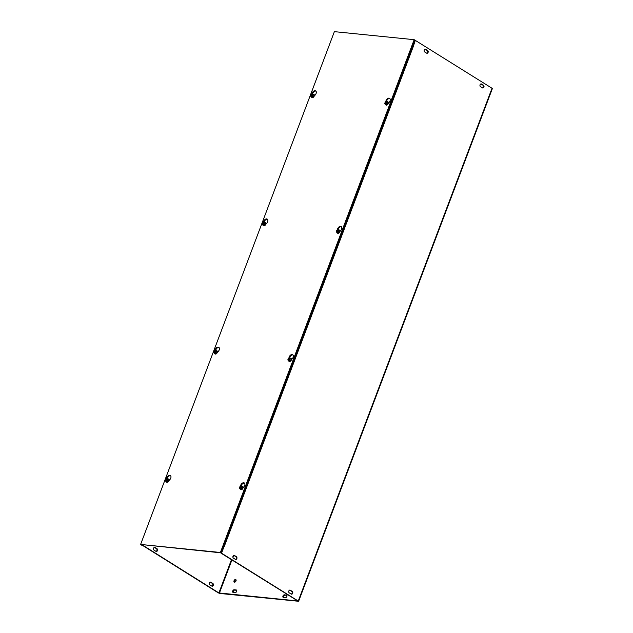 <?xml version="1.0" encoding="UTF-8"?>
<svg xmlns="http://www.w3.org/2000/svg" width="633" height="633" viewBox="0 0 633 633"><rect width="100%" height="100%" fill="white"/><g stroke="black" fill="none" stroke-linecap="round" stroke-linejoin="round"><path stroke-width="0.95" d="M155.971 551.359L154.048 550.156A1.464 1.084 -84.3 0 1 155.061 547.49L156.984 548.684A1.464 1.084 -84.3 0 1 155.971 551.359M156.042 551.398A1.464 1.084 95.7 0 0 156.398 548.629L154.476 547.426A1.464 1.084 95.7 0 0 154.405 547.387M426.713 53.212A1.464 1.084 95.7 0 0 427.069 50.442L425.139 49.247A1.464 1.084 95.7 0 0 425.067 49.208M425.724 49.303L427.647 50.505A1.464 1.084 -84.3 0 1 426.642 53.172L424.711 51.977A1.464 1.084 -84.3 0 1 425.724 49.303L425.139 49.247M235.373 559.343L233.45 558.148A1.464 1.084 -84.3 0 1 234.455 555.481L236.386 556.676A1.464 1.084 -84.3 0 1 235.373 559.343M235.444 559.382A1.464 1.084 95.7 0 0 235.8 556.613L233.878 555.418A1.464 1.084 95.7 0 0 233.806 555.378M211.865 586.118A1.464 1.084 95.7 0 0 212.221 583.349L210.298 582.154A1.464 1.084 95.7 0 0 210.227 582.115M209.871 584.884A1.464 1.084 -84.3 0 1 210.884 582.21L212.807 583.412A1.464 1.084 -84.3 0 1 211.794 586.079L209.871 584.884M480.534 86.697A1.464 1.084 -84.3 0 1 481.547 84.031L483.47 85.226A1.464 1.084 -84.3 0 1 482.465 87.892L480.534 86.697M482.536 87.94A1.464 1.084 95.7 0 0 482.892 85.17L480.961 83.967A1.464 1.084 95.7 0 0 480.89 83.928M289.273 592.868A1.464 1.084 -84.3 0 1 290.278 590.201L292.201 591.396A1.464 1.084 -84.3 0 1 291.196 594.07L289.273 592.868M291.267 594.11A1.464 1.084 95.7 0 0 291.623 591.341L289.7 590.146A1.464 1.084 95.7 0 0 289.621 590.098M286.425 595.012A1.464 0.934 121.9 0 1 286.694 595.099A1.464 0.934 121.9 0 1 286.82 596.642A1.464 0.934 121.9 0 1 285.412 597.679L283.442 597.481A1.464 0.934 121.9 0 1 283.173 597.394A1.464 0.934 121.9 0 1 283.054 595.843A1.464 0.934 121.9 0 1 284.454 594.806L286.891 595.297M286.923 595.352L285.024 595.162A1.464 0.934 -58.1 0 0 283.75 595.97A1.464 0.934 -58.1 0 0 283.513 597.489M235.167 592.623L233.197 592.425A1.464 0.934 121.9 0 1 232.928 592.338A1.464 0.934 121.9 0 1 232.809 590.795A1.464 0.934 121.9 0 1 234.21 589.758L236.18 589.956A1.464 0.934 121.9 0 1 236.449 590.043A1.464 0.934 121.9 0 1 236.576 591.586A1.464 0.934 121.9 0 1 235.167 592.623M236.679 590.304L234.78 590.106A1.464 0.934 -58.1 0 0 233.506 590.913A1.464 0.934 -58.1 0 0 233.268 592.433M234.519 582.162A1.464 0.934 121.9 0 1 234.25 582.075A1.464 0.934 121.9 0 1 234.234 580.334A1.464 0.934 121.9 0 1 235.8 579.583A1.464 0.934 121.9 0 1 235.927 581.126A1.464 0.934 121.9 0 1 234.519 582.162M236.03 579.844A1.464 0.934 -58.1 0 0 234.803 580.69A1.464 0.934 -58.1 0 0 234.59 582.162M412.178 46.818L413.033 47.214L224.217 546.603M224.035 546.508L223.457 546.263M413.033 47.214L415.311 40.385L492.395 88.485L298.626 601.279L221.542 553.187L224.066 546.508L223.481 546.453L220.964 553.123L297.811 600.978L218.899 592.939L231.472 559.667M412.265 46.85L414.734 40.33L415.311 40.385M141.673 544.855L218.322 592.884L219.96 593.469L298.626 601.279M142.251 544.91L218.899 592.939M220.964 553.123L221.542 553.187M142.148 545.195L141.563 545.14M481.302 87.172L483.216 87.37M240.485 486.286A2.936 1.859 121.9 0 1 241.909 483.477A2.936 1.859 121.9 0 1 244.243 482.916A2.936 1.859 121.9 0 1 243.895 486.919L242.985 488.003M244.504 483.137A2.936 1.859 -58.1 0 0 241.157 485.994M288.933 358.08A2.936 1.859 121.9 0 1 290.349 355.279A2.936 1.859 121.9 0 1 292.691 354.717A2.936 1.859 121.9 0 1 292.343 358.721L291.425 359.805M292.944 354.939A2.936 1.859 -58.1 0 0 289.605 357.795M337.373 229.882A2.936 1.859 121.9 0 1 338.79 227.073A2.936 1.859 121.9 0 1 341.132 226.519A2.936 1.859 121.9 0 1 340.783 230.515L339.866 231.607M341.393 226.741A2.936 1.859 -58.1 0 0 338.046 229.597M166.574 478.73A2.936 1.859 121.9 0 1 168.038 475.992A2.936 1.859 121.9 0 1 170.324 475.478A2.936 1.859 121.9 0 1 169.976 479.482L168.718 480.977M170.586 475.7A2.936 1.859 -58.1 0 0 167.239 478.548M215.014 350.524A2.936 1.859 121.9 0 1 216.478 347.794A2.936 1.859 121.9 0 1 218.765 347.28A2.936 1.859 121.9 0 1 218.417 351.283L217.159 352.779M219.026 347.501A2.936 1.859 -58.1 0 0 215.679 350.35M263.463 222.325A2.936 1.859 121.9 0 1 264.918 219.596A2.936 1.859 121.9 0 1 267.205 219.081A2.936 1.859 121.9 0 1 266.865 223.077L265.599 224.58M267.466 219.303A2.936 1.859 -58.1 0 0 264.127 222.151M385.814 101.684A2.936 1.859 121.9 0 1 387.238 98.875A2.936 1.859 121.9 0 1 389.572 98.321A2.936 1.859 121.9 0 1 389.224 102.317L388.314 103.408M389.833 98.542A2.936 1.859 -58.1 0 0 386.486 101.399M311.903 94.127A2.936 1.859 121.9 0 1 313.359 91.397A2.936 1.859 121.9 0 1 315.653 90.883A2.936 1.859 121.9 0 1 315.305 94.879L314.039 96.382M315.914 91.105A2.936 1.859 -58.1 0 0 312.567 93.953M334.374 31.65L414.172 39.681L220.403 552.474L140.605 544.443L334.374 31.65M140.605 544.443L220.972 552.831L414.742 40.037L414.172 39.681M220.972 552.831L220.403 552.474M312.876 94.143L312.52 93.929L311.42 96.857L311.752 97.213L311.222 96.833L312.496 94.008M311.222 96.833L310.597 96.05L311.175 94.507L312.33 93.906M311.594 97.071A1.693 1.076 -58.1 0 0 312.172 97.474L311.752 97.213M312.52 93.929L313.145 94.713L312.567 96.248L311.42 96.857M314.031 95.259L313.454 96.802L312.172 97.474A1.693 1.076 -58.1 0 0 313.454 96.802A1.693 1.076 -58.1 0 0 314.031 95.259A1.693 1.076 -58.1 0 0 313.343 94.388L314.031 95.259L313.145 94.713M313.343 94.388L312.916 94.127M312.449 94.119A1.408 0.894 121.9 0 1 312.821 95.472A1.408 0.894 121.9 0 1 311.491 96.667M311.294 96.643A1.408 0.894 121.9 0 1 310.93 95.282A1.408 0.894 121.9 0 1 312.259 94.095M312.465 94.325A1.234 0.783 121.9 0 1 312.773 95.512A1.234 0.783 121.9 0 1 311.626 96.548M311.428 96.532A1.234 0.783 121.9 0 1 311.12 95.346A1.234 0.783 121.9 0 1 312.275 94.301M313.216 94.309A1.836 1.163 121.9 0 1 313.794 94.42A1.836 1.163 121.9 0 1 313.992 94.594A1.836 1.163 121.9 0 1 313.707 96.762A1.836 1.163 121.9 0 1 311.863 97.529A1.836 1.163 121.9 0 1 311.665 97.355A1.836 1.163 121.9 0 1 311.491 97.007M313.454 96.802L312.567 96.248M311.903 97.553A1.836 1.163 -58.1 0 0 311.942 97.585A1.836 1.163 -58.1 0 0 313.786 96.809A1.836 1.163 -58.1 0 0 314.071 94.641A1.836 1.163 -58.1 0 0 313.881 94.467A1.836 1.163 -58.1 0 0 313.841 94.444M387.443 101.842L388.14 102.712A1.693 1.076 -58.1 0 0 387.443 101.842L386.628 101.383L385.521 104.31L385.853 104.667L385.323 104.295L386.597 101.462M386.628 101.383L387.254 102.166L386.668 103.709L385.521 104.31M385.695 104.524A1.693 1.076 -58.1 0 0 386.28 104.928A1.693 1.076 -58.1 0 0 387.554 104.255A1.693 1.076 -58.1 0 0 388.14 102.712L387.254 102.166M385.323 104.295L384.698 103.511L385.283 101.968L386.431 101.359M388.14 102.712L387.554 104.255L385.853 104.667M385.394 104.105A1.408 0.894 121.9 0 1 385.03 102.744A1.408 0.894 121.9 0 1 386.359 101.549M386.557 101.573A1.408 0.894 121.9 0 1 386.921 102.934A1.408 0.894 121.9 0 1 385.592 104.121M385.529 103.986A1.234 0.783 121.9 0 1 385.22 102.799A1.234 0.783 121.9 0 1 386.375 101.763M386.573 101.778A1.234 0.783 121.9 0 1 386.882 102.965A1.234 0.783 121.9 0 1 385.726 104.01M387.317 101.771A1.836 1.163 121.9 0 1 387.902 101.873A1.836 1.163 121.9 0 1 388.092 102.048A1.836 1.163 121.9 0 1 387.681 104.374A1.836 1.163 121.9 0 1 385.964 104.991A1.836 1.163 121.9 0 1 385.766 104.817A1.836 1.163 121.9 0 1 385.592 104.461M387.554 104.255L386.668 103.709M386.003 105.015A1.836 1.163 -58.1 0 0 386.043 105.038A1.836 1.163 -58.1 0 0 388.005 104.097A1.836 1.163 -58.1 0 0 387.982 101.929A1.836 1.163 -58.1 0 0 387.942 101.905M264.436 222.349L264.08 222.128L262.972 225.055L263.312 225.411L262.774 225.031L264.048 222.207M262.774 225.031L262.149 224.248L262.735 222.713L263.882 222.104M263.154 225.269A1.693 1.076 -58.1 0 0 263.732 225.672L263.312 225.411M264.08 222.128L264.705 222.911L264.127 224.446L262.972 225.055M265.591 223.457L265.005 225L263.732 225.672A1.693 1.076 -58.1 0 0 265.005 225A1.693 1.076 -58.1 0 0 265.591 223.457A1.693 1.076 -58.1 0 0 264.895 222.587L265.591 223.457L264.705 222.911M264.895 222.587L264.475 222.325M264.008 222.318A1.408 0.894 121.9 0 1 264.372 223.678A1.408 0.894 121.9 0 1 263.043 224.865M262.845 224.842A1.408 0.894 121.9 0 1 262.481 223.481A1.408 0.894 121.9 0 1 263.811 222.294M264.024 222.523A1.234 0.783 121.9 0 1 264.333 223.71A1.234 0.783 121.9 0 1 263.186 224.755M262.988 224.731A1.234 0.783 121.9 0 1 262.679 223.544A1.234 0.783 121.9 0 1 263.826 222.507M264.776 222.515A1.836 1.163 121.9 0 1 265.354 222.618A1.836 1.163 121.9 0 1 265.551 222.792A1.836 1.163 121.9 0 1 265.259 224.96A1.836 1.163 121.9 0 1 263.415 225.728A1.836 1.163 121.9 0 1 263.225 225.562A1.836 1.163 121.9 0 1 263.051 225.206M265.005 225L264.127 224.446M263.463 225.759A1.836 1.163 -58.1 0 0 263.502 225.783A1.836 1.163 -58.1 0 0 265.346 225.008A1.836 1.163 -58.1 0 0 265.631 222.84A1.836 1.163 -58.1 0 0 265.441 222.666A1.836 1.163 -58.1 0 0 265.393 222.642M338.536 229.803L338.18 229.581L337.08 232.509L337.413 232.865L336.883 232.493L338.149 229.66M338.18 229.581L338.805 230.365L338.228 231.907L337.08 232.509M337.254 232.722A1.693 1.076 -58.1 0 0 337.832 233.126A1.693 1.076 -58.1 0 0 339.114 232.453A1.693 1.076 -58.1 0 0 339.692 230.918A1.693 1.076 -58.1 0 0 339.003 230.048L339.692 230.918L338.805 230.365M339.003 230.048L338.576 229.779M336.883 232.493L336.258 231.71L336.835 230.167L337.99 229.557M339.692 230.918L339.114 232.453L337.413 232.865M336.954 232.303A1.408 0.894 121.9 0 1 336.59 230.942A1.408 0.894 121.9 0 1 337.911 229.747M338.109 229.771A1.408 0.894 121.9 0 1 338.481 231.132A1.408 0.894 121.9 0 1 337.152 232.319M337.088 232.184A1.234 0.783 121.9 0 1 336.78 230.998A1.234 0.783 121.9 0 1 337.935 229.961M338.125 229.977A1.234 0.783 121.9 0 1 338.433 231.164A1.234 0.783 121.9 0 1 337.286 232.208M338.877 229.969A1.836 1.163 121.9 0 1 339.454 230.072A1.836 1.163 121.9 0 1 339.652 230.246A1.836 1.163 121.9 0 1 339.241 232.572A1.836 1.163 121.9 0 1 337.524 233.189A1.836 1.163 121.9 0 1 337.326 233.015A1.836 1.163 121.9 0 1 337.152 232.659M339.114 232.453L338.228 231.907M337.563 233.213A1.836 1.163 -58.1 0 0 337.603 233.237A1.836 1.163 -58.1 0 0 339.557 232.295A1.836 1.163 -58.1 0 0 339.541 230.127A1.836 1.163 -58.1 0 0 339.494 230.103M215.995 350.547L215.639 350.326L214.532 353.254L214.864 353.61L214.334 353.238L215.608 350.405M214.334 353.238L213.709 352.454L214.294 350.911L215.442 350.302M214.706 353.467A1.693 1.076 -58.1 0 0 215.291 353.871L214.864 353.61M215.639 350.326L216.264 351.109L215.679 352.652L214.532 353.254M217.151 351.655L216.565 353.198L215.291 353.871A1.693 1.076 -58.1 0 0 216.565 353.198A1.693 1.076 -58.1 0 0 217.151 351.655A1.693 1.076 -58.1 0 0 216.454 350.785L217.151 351.655L216.264 351.109M216.454 350.785L216.035 350.524M215.568 350.516A1.408 0.894 121.9 0 1 215.932 351.877A1.408 0.894 121.9 0 1 214.603 353.064M214.405 353.048A1.408 0.894 121.9 0 1 214.041 351.687A1.408 0.894 121.9 0 1 215.37 350.492M215.584 350.722A1.234 0.783 121.9 0 1 215.893 351.908A1.234 0.783 121.9 0 1 214.745 352.953M214.547 352.929A1.234 0.783 121.9 0 1 214.239 351.742A1.234 0.783 121.9 0 1 215.386 350.706M216.336 350.714A1.836 1.163 121.9 0 1 216.913 350.817A1.836 1.163 121.9 0 1 217.103 350.991A1.836 1.163 121.9 0 1 216.818 353.159A1.836 1.163 121.9 0 1 214.975 353.934A1.836 1.163 121.9 0 1 214.785 353.76A1.836 1.163 121.9 0 1 214.611 353.404M216.565 353.198L215.679 352.652M215.014 353.958A1.836 1.163 -58.1 0 0 215.062 353.982A1.836 1.163 -58.1 0 0 216.905 353.206A1.836 1.163 -58.1 0 0 217.19 351.038A1.836 1.163 -58.1 0 0 216.992 350.872A1.836 1.163 -58.1 0 0 216.953 350.848M290.096 358.001L289.74 357.78L288.632 360.707L288.972 361.063L288.434 360.691L289.708 357.867M289.74 357.78L290.365 358.563L289.779 360.106L288.632 360.707M288.814 360.921A1.693 1.076 -58.1 0 0 289.392 361.324A1.693 1.076 -58.1 0 0 290.666 360.66A1.693 1.076 -58.1 0 0 291.251 359.117A1.693 1.076 -58.1 0 0 290.555 358.246L291.251 359.117L290.365 358.563M290.555 358.246L290.136 357.977M288.434 360.691L287.809 359.908L288.395 358.365L289.542 357.764M291.251 359.117L290.666 360.66L288.972 361.063M288.506 360.501A1.408 0.894 121.9 0 1 288.142 359.14A1.408 0.894 121.9 0 1 289.471 357.954M289.669 357.969A1.408 0.894 121.9 0 1 290.033 359.33A1.408 0.894 121.9 0 1 288.703 360.517M288.648 360.383A1.234 0.783 121.9 0 1 288.339 359.196A1.234 0.783 121.9 0 1 289.487 358.159M289.685 358.175A1.234 0.783 121.9 0 1 289.993 359.37A1.234 0.783 121.9 0 1 288.846 360.406M290.436 358.167A1.836 1.163 121.9 0 1 291.014 358.27A1.836 1.163 121.9 0 1 291.212 358.444A1.836 1.163 121.9 0 1 290.8 360.77A1.836 1.163 121.9 0 1 289.075 361.388A1.836 1.163 121.9 0 1 288.885 361.214A1.836 1.163 121.9 0 1 288.711 360.857M290.666 360.66L289.779 360.106M289.123 361.411A1.836 1.163 -58.1 0 0 289.162 361.435A1.836 1.163 -58.1 0 0 291.117 360.494A1.836 1.163 -58.1 0 0 291.101 358.325A1.836 1.163 -58.1 0 0 291.053 358.302M167.547 478.746L167.199 478.524L166.091 481.452L166.424 481.808L165.893 481.436L167.167 478.603M165.893 481.436L165.268 480.653L165.854 479.11L167.001 478.501M166.265 481.666A1.693 1.076 -58.1 0 0 166.851 482.069L166.424 481.808M167.199 478.524L167.824 479.308L167.239 480.851L166.091 481.452M168.71 479.854L168.125 481.397L166.851 482.069A1.693 1.076 -58.1 0 0 168.125 481.397A1.693 1.076 -58.1 0 0 168.71 479.854A1.693 1.076 -58.1 0 0 168.014 478.983L168.71 479.854L167.824 479.308M168.014 478.983L167.587 478.722M167.128 478.714A1.408 0.894 121.9 0 1 167.492 480.075A1.408 0.894 121.9 0 1 166.162 481.262M165.965 481.246A1.408 0.894 121.9 0 1 165.601 479.885A1.408 0.894 121.9 0 1 166.93 478.69M167.144 478.92A1.234 0.783 121.9 0 1 167.452 480.107A1.234 0.783 121.9 0 1 166.297 481.151M166.099 481.127A1.234 0.783 121.9 0 1 165.791 479.941A1.234 0.783 121.9 0 1 166.946 478.904M167.887 478.912A1.836 1.163 121.9 0 1 168.473 479.015A1.836 1.163 121.9 0 1 168.663 479.189A1.836 1.163 121.9 0 1 168.378 481.357A1.836 1.163 121.9 0 1 166.534 482.132A1.836 1.163 121.9 0 1 166.337 481.958A1.836 1.163 121.9 0 1 166.162 481.602M168.125 481.397L167.239 480.851M166.574 482.156A1.836 1.163 -58.1 0 0 166.614 482.18A1.836 1.163 -58.1 0 0 168.457 481.404A1.836 1.163 -58.1 0 0 168.75 479.244A1.836 1.163 -58.1 0 0 168.552 479.07A1.836 1.163 -58.1 0 0 168.513 479.046M241.656 486.199L241.3 485.978L240.192 488.905L240.524 489.262L239.994 488.89L241.268 486.065M241.3 485.978L241.925 486.761L241.339 488.304L240.192 488.905M240.366 489.119A1.693 1.076 -58.1 0 0 240.951 489.531A1.693 1.076 -58.1 0 0 242.225 488.858A1.693 1.076 -58.1 0 0 242.811 487.315A1.693 1.076 -58.1 0 0 242.115 486.445L242.811 487.315L241.925 486.761M242.115 486.445L241.695 486.176M239.994 488.89L239.369 488.106L239.954 486.563L241.102 485.962M242.811 487.315L242.225 488.858L240.524 489.262M240.065 488.7A1.408 0.894 121.9 0 1 239.701 487.339A1.408 0.894 121.9 0 1 241.031 486.152M241.228 486.168A1.408 0.894 121.9 0 1 241.592 487.529A1.408 0.894 121.9 0 1 240.263 488.716M240.208 488.589A1.234 0.783 121.9 0 1 239.899 487.402A1.234 0.783 121.9 0 1 241.046 486.358M241.244 486.381A1.234 0.783 121.9 0 1 241.553 487.568A1.234 0.783 121.9 0 1 240.405 488.605M241.996 486.366A1.836 1.163 121.9 0 1 242.574 486.468A1.836 1.163 121.9 0 1 242.763 486.642A1.836 1.163 121.9 0 1 242.352 488.969A1.836 1.163 121.9 0 1 240.635 489.586A1.836 1.163 121.9 0 1 240.445 489.412A1.836 1.163 121.9 0 1 240.271 489.056M242.225 488.858L241.339 488.304M240.675 489.61A1.836 1.163 -58.1 0 0 240.714 489.641A1.836 1.163 -58.1 0 0 242.676 488.692A1.836 1.163 -58.1 0 0 242.653 486.524A1.836 1.163 -58.1 0 0 242.613 486.5M243.515 487.37A1.764 1.124 -58.1 0 0 242.937 486.84M388.844 102.768A1.764 1.124 -58.1 0 0 388.266 102.245M340.404 230.974A1.764 1.124 -58.1 0 0 339.826 230.444M291.963 359.172A1.764 1.124 -58.1 0 0 291.386 358.642M168.956 479.767A1.464 0.926 121.9 0 1 169.328 480.202A1.464 0.926 121.9 0 1 169.335 480.241L169.328 480.202M169.462 480.091A1.764 1.124 -58.1 0 0 168.837 479.387M314.791 95.496A1.764 1.124 -58.1 0 0 314.166 94.784M266.351 223.694A1.764 1.124 -58.1 0 0 265.725 222.982M217.902 351.893A1.764 1.124 -58.1 0 0 217.277 351.188M217.396 351.568A1.464 0.926 121.9 0 1 217.768 352.003A1.464 0.926 121.9 0 1 217.776 352.043L217.768 352.003M265.836 223.37A1.464 0.926 121.9 0 1 266.208 223.797A1.464 0.926 121.9 0 1 266.224 223.845L266.208 223.797M314.284 95.172A1.464 0.926 121.9 0 1 314.648 95.599A1.464 0.926 121.9 0 1 314.664 95.646L314.648 95.599M156.398 548.629L156.984 548.684M154.476 547.426L155.061 547.49M427.647 50.505L427.069 50.442M236.386 556.676L235.8 556.613M234.455 555.481L233.878 555.418M210.298 582.154L210.884 582.21M212.221 583.349L212.807 583.412M481.547 84.031L480.961 83.967M483.47 85.226L482.892 85.17M290.278 590.201L289.7 590.146M292.201 591.396L291.623 591.341M285.024 595.162L284.454 594.806M234.78 590.106L234.21 589.758M236.647 590.249L236.18 589.956M298.301 600.931L492.07 88.129M233.624 555.45L232.912 557.325M231.923 559.944L219.39 593.113"/></g></svg>

